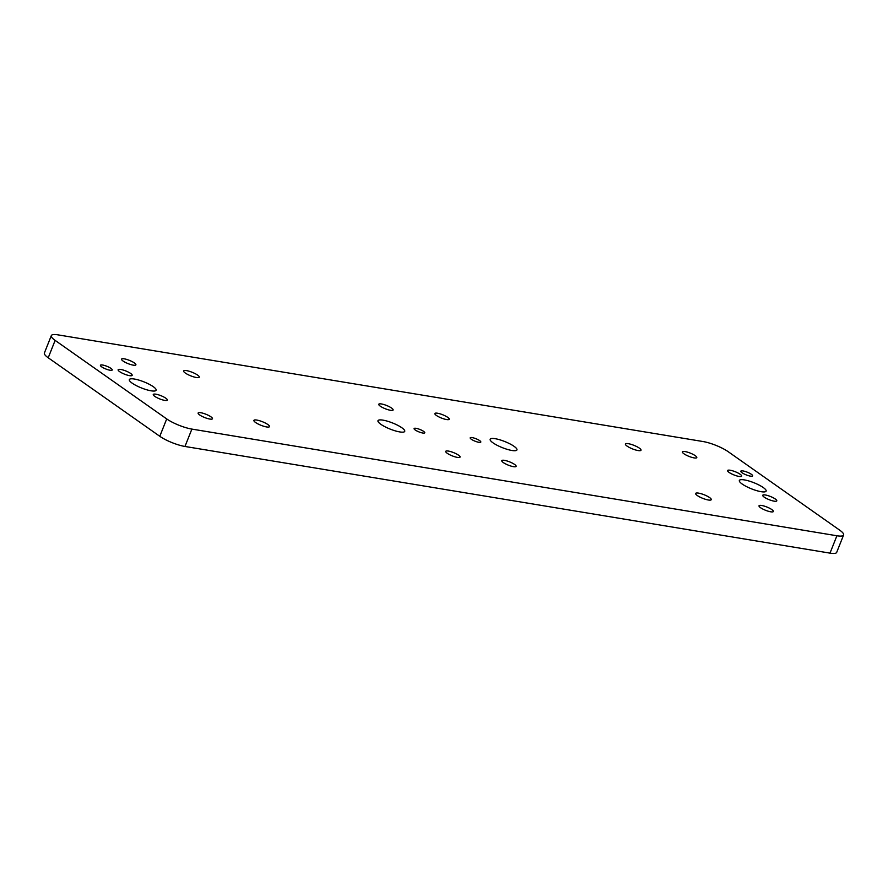 <?xml version="1.0" encoding="UTF-8"?>
<svg xmlns="http://www.w3.org/2000/svg" width="888" height="888" viewBox="0 0 888 888"><rect width="100%" height="100%" fill="white"/><g stroke="black" fill="none" stroke-linecap="round" stroke-linejoin="round"><path stroke-width="1.33" d="M266.578 426.939A8.403 1.92 21.7 0 0 269.508 426.617A8.403 1.92 21.7 0 0 265.423 423.088A8.403 1.92 21.7 0 0 256.821 420.068A8.403 1.92 21.7 0 0 253.89 420.401A8.403 1.92 21.7 0 0 257.975 423.92A8.403 1.92 21.7 0 0 266.578 426.939M51.315 335.609L44.4 352.991A19.203 4.385 21.7 0 0 48.218 357.775L159.796 436.297A19.203 4.385 21.7 0 0 184.97 446.464L830.003 553.135A19.203 4.385 21.7 0 0 836.685 552.392L843.6 535.009A19.203 4.385 21.7 0 0 839.782 530.225L728.204 451.703A19.203 4.385 21.7 0 0 703.03 441.536L57.998 334.865A19.203 4.385 21.7 0 0 51.315 335.609A19.203 4.385 21.7 0 0 55.134 340.393L166.711 418.925A19.203 4.385 21.7 0 0 191.886 429.093L836.907 535.764A19.203 4.385 21.7 0 0 843.6 535.009M151.093 390.809A14.408 3.286 -158.3 0 1 136.341 385.636A14.408 3.286 -158.3 0 1 129.337 379.587A14.408 3.286 -158.3 0 1 134.354 379.032A14.408 3.286 -158.3 0 1 149.106 384.204A14.408 3.286 -158.3 0 1 156.11 390.243A14.408 3.286 -158.3 0 1 151.093 390.809M399.733 431.923A14.408 3.286 -158.3 0 1 384.992 426.751A14.408 3.286 -158.3 0 1 377.988 420.712A14.408 3.286 -158.3 0 1 383.006 420.146A14.408 3.286 -158.3 0 1 397.746 425.319A14.408 3.286 -158.3 0 1 404.75 431.368A14.408 3.286 -158.3 0 1 399.733 431.923M511.91 450.482A14.408 3.286 -158.3 0 1 497.169 445.31A14.408 3.286 -158.3 0 1 490.165 439.26A14.408 3.286 -158.3 0 1 495.182 438.694A14.408 3.286 -158.3 0 1 509.923 443.867A14.408 3.286 -158.3 0 1 516.927 449.916A14.408 3.286 -158.3 0 1 511.91 450.482M761.105 491.686A14.408 3.286 -158.3 0 1 746.353 486.513A14.408 3.286 -158.3 0 1 739.349 480.475A14.408 3.286 -158.3 0 1 744.366 479.909A14.408 3.286 -158.3 0 1 759.118 485.081A14.408 3.286 -158.3 0 1 766.122 491.12A14.408 3.286 -158.3 0 1 761.105 491.686M129.548 375.646A7.559 1.732 -158.3 0 1 121.8 372.927A7.559 1.732 -158.3 0 1 118.126 369.752A7.559 1.732 -158.3 0 1 120.757 369.464A7.559 1.732 -158.3 0 1 128.505 372.172A7.559 1.732 -158.3 0 1 132.179 375.346A7.559 1.732 -158.3 0 1 129.548 375.646M164.68 400.377A7.559 1.732 -158.3 0 1 156.943 397.658A7.559 1.732 -158.3 0 1 153.269 394.494A7.559 1.732 -158.3 0 1 155.899 394.194A7.559 1.732 -158.3 0 1 163.636 396.914A7.559 1.732 -158.3 0 1 167.321 400.077A7.559 1.732 -158.3 0 1 164.68 400.377M739.016 476.434A7.559 1.732 -158.3 0 1 731.279 473.715A7.559 1.732 -158.3 0 1 727.594 470.54A7.559 1.732 -158.3 0 1 730.236 470.252A7.559 1.732 -158.3 0 1 737.972 472.96A7.559 1.732 -158.3 0 1 741.647 476.135A7.559 1.732 -158.3 0 1 739.016 476.434M774.158 501.165A7.559 1.732 -158.3 0 1 766.411 498.446A7.559 1.732 -158.3 0 1 762.737 495.282A7.559 1.732 -158.3 0 1 765.367 494.982A7.559 1.732 -158.3 0 1 773.115 497.702A7.559 1.732 -158.3 0 1 776.789 500.865A7.559 1.732 -158.3 0 1 774.158 501.165M110.023 370.229A6.349 1.454 -158.3 0 1 103.519 367.943A6.349 1.454 -158.3 0 1 100.433 365.279A6.349 1.454 -158.3 0 1 102.642 365.035A6.349 1.454 -158.3 0 1 109.146 367.31A6.349 1.454 -158.3 0 1 112.232 369.974A6.349 1.454 -158.3 0 1 110.023 370.229M750.416 476.135A6.349 1.454 -158.3 0 1 743.911 473.848A6.349 1.454 -158.3 0 1 740.814 471.184A6.349 1.454 -158.3 0 1 743.034 470.94A6.349 1.454 -158.3 0 1 749.539 473.215A6.349 1.454 -158.3 0 1 752.624 475.879A6.349 1.454 -158.3 0 1 750.416 476.135M133.211 365.146A7.726 1.765 -158.3 0 1 125.297 362.371A7.726 1.765 -158.3 0 1 121.545 359.129A7.726 1.765 -158.3 0 1 124.231 358.83A7.726 1.765 -158.3 0 1 132.145 361.605A7.726 1.765 -158.3 0 1 135.897 364.835A7.726 1.765 -158.3 0 1 133.211 365.146M209.79 419.047A7.726 1.765 -158.3 0 1 201.887 416.272A7.726 1.765 -158.3 0 1 198.124 413.031A7.726 1.765 -158.3 0 1 200.821 412.731A7.726 1.765 -158.3 0 1 208.724 415.506A7.726 1.765 -158.3 0 1 212.476 418.736A7.726 1.765 -158.3 0 1 209.79 419.047M694.094 457.897A7.726 1.765 -158.3 0 1 686.191 455.122A7.726 1.765 -158.3 0 1 682.439 451.881A7.726 1.765 -158.3 0 1 685.125 451.581A7.726 1.765 -158.3 0 1 693.029 454.356A7.726 1.765 -158.3 0 1 696.791 457.598A7.726 1.765 -158.3 0 1 694.094 457.897M770.673 511.799A7.726 1.765 -158.3 0 1 762.77 509.024A7.726 1.765 -158.3 0 1 759.018 505.783A7.726 1.765 -158.3 0 1 761.704 505.483A7.726 1.765 -158.3 0 1 769.619 508.258A7.726 1.765 -158.3 0 1 773.37 511.499A7.726 1.765 -158.3 0 1 770.673 511.799M446.52 419.547A7.726 1.765 -158.3 0 1 438.617 416.772A7.726 1.765 -158.3 0 1 434.854 413.542A7.726 1.765 -158.3 0 1 437.551 413.231A7.726 1.765 -158.3 0 1 445.454 416.006A7.726 1.765 -158.3 0 1 449.206 419.247A7.726 1.765 -158.3 0 1 446.52 419.547M390.431 410.278A7.726 1.765 -158.3 0 1 382.517 407.503A7.726 1.765 -158.3 0 1 378.765 404.262A7.726 1.765 -158.3 0 1 381.452 403.962A7.726 1.765 -158.3 0 1 389.366 406.737A7.726 1.765 -158.3 0 1 393.118 409.967A7.726 1.765 -158.3 0 1 390.431 410.278M457.364 457.387A7.726 1.765 -158.3 0 1 449.461 454.612A7.726 1.765 -158.3 0 1 445.709 451.382A7.726 1.765 -158.3 0 1 448.396 451.071A7.726 1.765 -158.3 0 1 456.299 453.846A7.726 1.765 -158.3 0 1 460.062 457.087A7.726 1.765 -158.3 0 1 457.364 457.387M513.453 466.666A7.726 1.765 -158.3 0 1 505.55 463.891A7.726 1.765 -158.3 0 1 501.798 460.65A7.726 1.765 -158.3 0 1 504.484 460.35A7.726 1.765 -158.3 0 1 512.387 463.125A7.726 1.765 -158.3 0 1 516.15 466.367A7.726 1.765 -158.3 0 1 513.453 466.666M478.843 442.302A5.739 1.31 -158.3 0 1 472.96 440.237A5.739 1.31 -158.3 0 1 470.163 437.828A5.739 1.31 -158.3 0 1 472.161 437.606A5.739 1.31 -158.3 0 1 478.044 439.66A5.739 1.31 -158.3 0 1 480.841 442.069A5.739 1.31 -158.3 0 1 478.843 442.302M422.744 433.022A5.739 1.31 -158.3 0 1 416.872 430.958A5.739 1.31 -158.3 0 1 414.074 428.549A5.739 1.31 -158.3 0 1 416.072 428.327A5.739 1.31 -158.3 0 1 421.955 430.391A5.739 1.31 -158.3 0 1 424.753 432.8A5.739 1.31 -158.3 0 1 422.744 433.022M698.579 493.129A8.403 1.92 -158.3 0 1 707.181 496.137A8.403 1.92 -158.3 0 1 711.266 499.667A8.403 1.92 -158.3 0 1 708.335 500A8.403 1.92 -158.3 0 1 699.733 496.98A8.403 1.92 -158.3 0 1 695.648 493.451A8.403 1.92 -158.3 0 1 698.579 493.129M628.338 443.689A8.403 1.92 -158.3 0 1 636.94 446.697A8.403 1.92 -158.3 0 1 641.025 450.227A8.403 1.92 -158.3 0 1 638.095 450.56A8.403 1.92 -158.3 0 1 629.492 447.541A8.403 1.92 -158.3 0 1 625.407 444.011A8.403 1.92 -158.3 0 1 628.338 443.689M186.58 370.629A8.403 1.92 -158.3 0 1 195.182 373.648A8.403 1.92 -158.3 0 1 199.267 377.178A8.403 1.92 -158.3 0 1 196.337 377.5A8.403 1.92 -158.3 0 1 187.734 374.481A8.403 1.92 -158.3 0 1 183.65 370.962A8.403 1.92 -158.3 0 1 186.58 370.629M159.796 436.297L166.711 418.925M191.886 429.093L184.97 446.464M55.134 340.393L48.218 357.775M830.003 553.135L836.907 535.764"/></g></svg>
